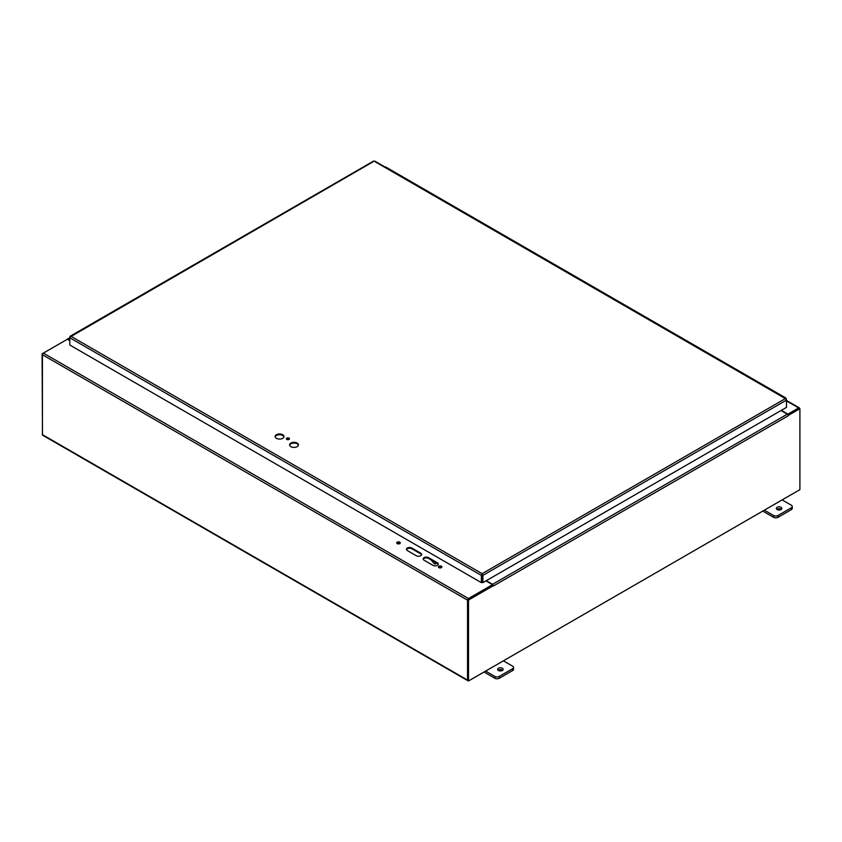 <?xml version="1.0" encoding="UTF-8"?>
<svg xmlns="http://www.w3.org/2000/svg" width="842" height="842" viewBox="0 0 842 842"><rect width="100%" height="100%" fill="white"/><g stroke="black" fill="none" stroke-linecap="round" stroke-linejoin="round"><path stroke-width="1.26" d="M407.391 550.584A3.136 1.81 180 0 1 406.465 549.3A3.136 1.81 180 0 1 408.412 547.626A3.136 1.81 180 0 1 411.833 548.026L420.716 553.152A3.136 1.81 180 0 1 421.632 554.436A3.136 1.81 180 0 1 419.695 556.109A3.136 1.81 180 0 1 416.274 555.72L407.391 550.584M421.568 554.815A3.136 1.81 0 0 0 420.716 553.91L411.833 548.784A3.136 1.81 0 0 0 408.717 548.321A3.136 1.81 0 0 0 406.539 549.679M432.935 565.329L424.052 560.204A3.136 1.81 180 0 1 423.126 558.92A3.136 1.81 180 0 1 425.063 557.246A3.136 1.81 180 0 1 428.494 557.636L437.377 562.772A3.136 1.81 180 0 1 438.293 564.045A3.136 1.81 180 0 1 436.356 565.729A3.136 1.81 180 0 1 432.935 565.329M438.219 564.435A3.136 1.81 0 0 0 437.377 563.53L428.494 558.393A3.136 1.81 0 0 0 425.378 557.941A3.136 1.81 0 0 0 423.2 559.298M400.139 543.269A1.768 1.021 0 0 0 398.508 542.637A1.768 1.021 0 0 0 396.866 543.269M397.256 543.616A1.768 1.021 180 0 1 396.74 542.89A1.768 1.021 180 0 1 398.508 541.869A1.768 1.021 180 0 1 400.276 542.89A1.768 1.021 180 0 1 399.182 543.837A1.768 1.021 180 0 1 397.256 543.616M441.787 567.319A1.768 1.021 0 0 0 440.145 566.677A1.768 1.021 0 0 0 438.514 567.319M438.903 567.655A1.768 1.021 180 0 1 438.387 566.94A1.768 1.021 180 0 1 440.145 565.919A1.768 1.021 180 0 1 441.913 566.94A1.768 1.021 180 0 1 440.829 567.876A1.768 1.021 180 0 1 438.903 567.655M485.96 580.875L492.528 584.664L468.468 598.546A1.326 0.768 -60 0 0 467.542 600.167L467.542 680.073A1.326 0.768 120 0 0 467.815 680.683L42.7 435.251A1.326 0.768 -60 0 1 42.426 434.64L42.426 354.735A1.326 0.768 -60 0 1 43.363 353.114L67.413 339.231L69.791 340.6M492.528 584.664L492.528 585.422L468.194 599.788M787.912 414.769L787.912 414.127L781.355 410.338M787.912 414.127L798.637 407.928A1.326 0.768 120 0 1 799.3 407.865A1.326 0.768 120 0 1 799.574 408.475L799.574 408.528M798.837 408.675L787.965 414.853L799.247 408.338L799.9 408.717L799.9 489.644L468.52 680.967L467.868 680.589L467.868 599.662L492.854 585.232L493.507 585.937A1.326 0.768 -120 0 0 493.507 585.864M762.768 511.083L773.577 517.325A3.136 1.81 0 0 0 778.019 517.325L791.343 509.631A3.136 1.81 0 0 0 792.269 508.358L792.269 506.505A3.136 1.81 180 0 1 791.343 507.789L778.019 515.483A3.136 1.81 180 0 1 773.577 515.483L764.368 510.168M781.365 509.357A2.747 1.589 0 0 0 781.071 509.157A2.747 1.589 0 0 0 776.892 509.357M782.134 499.906L791.343 505.221A3.136 1.81 180 0 1 792.269 506.505M781.071 507.305A2.747 1.589 180 0 1 781.881 508.431A2.747 1.589 180 0 1 779.134 510.02A2.747 1.589 180 0 1 776.377 508.431A2.747 1.589 180 0 1 778.082 506.958A2.747 1.589 180 0 1 781.071 507.305M484.034 672.011L494.843 678.252A3.136 1.81 -0 0 0 499.285 678.252L512.61 670.558A3.136 1.81 -0 0 0 513.536 669.274L513.536 667.432A3.136 1.81 180 0 1 512.61 668.716L499.285 676.41A3.136 1.81 180 0 1 494.843 676.41L485.634 671.085M502.642 670.274A2.747 1.589 -0 0 0 502.348 670.074A2.747 1.589 -0 0 0 498.159 670.274M503.4 660.833L512.61 666.148A3.136 1.81 180 0 1 513.536 667.432M502.348 668.232A2.747 1.589 180 0 1 503.148 669.348A2.747 1.589 180 0 1 500.401 670.937A2.747 1.589 180 0 1 497.643 669.348A2.747 1.589 180 0 1 499.348 667.885A2.747 1.589 180 0 1 502.348 668.232M624.838 305.467A1.568 0.905 -60 0 1 625.532 305.435L616.818 300.415A1.568 0.905 120 0 0 616.123 300.447A1.568 0.905 -60 0 1 616.818 300.415L608.113 295.384A1.568 0.905 120 0 0 607.419 295.416M607.061 295.205A1.568 0.905 -60 0 1 607.756 295.184A1.568 0.905 -60 0 1 607.913 295.321M607.756 295.184L599.051 290.153A1.568 0.905 120 0 0 598.357 290.185A1.568 0.905 -60 0 1 599.051 290.153L590.347 285.122A1.568 0.905 120 0 0 589.653 285.154M589.295 284.954A1.568 0.905 -60 0 1 589.989 284.922A1.568 0.905 -60 0 1 590.147 285.059M589.989 284.922L581.285 279.891A1.568 0.905 120 0 0 580.591 279.923A1.568 0.905 -60 0 1 581.285 279.891L572.581 274.871A1.568 0.905 120 0 0 571.886 274.902M571.529 274.692A1.568 0.905 -60 0 1 572.223 274.66A1.568 0.905 -60 0 1 572.381 274.797M572.223 274.66L563.519 269.64A1.568 0.905 120 0 0 562.824 269.672A1.568 0.905 -60 0 1 563.519 269.64L554.815 264.609A1.568 0.905 120 0 0 554.12 264.641M553.762 264.441A1.568 0.905 -60 0 1 554.457 264.409A1.568 0.905 -60 0 1 554.615 264.546M554.457 264.409L545.753 259.378A1.568 0.905 120 0 0 545.058 259.41A1.568 0.905 -60 0 1 545.753 259.378L537.049 254.358A1.568 0.905 120 0 0 536.354 254.379M535.996 254.179A1.568 0.905 -60 0 1 536.691 254.147A1.568 0.905 -60 0 1 536.849 254.284M536.691 254.147L527.987 249.127A1.568 0.905 120 0 0 527.292 249.148A1.568 0.905 -60 0 1 527.987 249.127L519.272 244.096A1.568 0.905 120 0 0 518.577 244.127M518.23 243.917A1.568 0.905 -60 0 1 518.925 243.885A1.568 0.905 -60 0 1 519.082 244.033M518.925 243.885L510.21 238.865A1.568 0.905 120 0 0 509.515 238.896A1.568 0.905 -60 0 1 510.21 238.865L501.506 233.834A1.568 0.905 120 0 0 500.811 233.865M500.464 233.666A1.568 0.905 -60 0 1 501.158 233.634A1.568 0.905 -60 0 1 501.306 233.771M501.158 233.634L492.444 228.603A1.568 0.905 120 0 0 491.749 228.635A1.568 0.905 -60 0 1 492.444 228.603L483.74 223.583A1.568 0.905 120 0 0 483.045 223.604M482.687 223.404A1.568 0.905 -60 0 1 483.382 223.372A1.568 0.905 -60 0 1 483.54 223.509M483.382 223.372L474.678 218.352A1.568 0.905 120 0 0 473.983 218.373A1.568 0.905 -60 0 1 474.678 218.352L465.973 213.321A1.568 0.905 120 0 0 465.279 213.352M464.921 213.142A1.568 0.905 -60 0 1 465.615 213.121A1.568 0.905 -60 0 1 465.773 213.258M465.615 213.121L456.911 208.09A1.568 0.905 120 0 0 456.217 208.121A1.568 0.905 -60 0 1 456.911 208.09L448.207 203.059A1.568 0.905 120 0 0 447.512 203.09M447.155 202.89A1.568 0.905 -60 0 1 447.849 202.859A1.568 0.905 -60 0 1 448.007 202.996M447.849 202.859L439.145 197.828A1.568 0.905 120 0 0 438.45 197.859A1.568 0.905 -60 0 1 439.145 197.828L430.441 192.807A1.568 0.905 120 0 0 429.746 192.839M429.388 192.629A1.568 0.905 -60 0 1 430.083 192.597A1.568 0.905 -60 0 1 430.241 192.734M430.083 192.597L421.379 187.577A1.568 0.905 120 0 0 420.684 187.598A1.568 0.905 -60 0 1 421.379 187.577L412.675 182.546A1.568 0.905 120 0 0 411.98 182.577M393.856 172.115A1.568 0.905 -60 0 1 394.551 172.084L385.836 167.053A1.568 0.905 120 0 0 385.152 167.084M785.933 398.477A1.568 0.905 120 0 0 785.618 397.866L776.734 392.73A1.568 0.905 120 0 0 776.04 392.761A1.568 0.905 -60 0 1 776.734 392.73L768.02 387.709A1.568 0.905 120 0 0 767.325 387.741M766.978 387.53A1.568 0.905 -60 0 1 767.672 387.499A1.568 0.905 -60 0 1 767.83 387.636M767.672 387.499L758.958 382.478A1.568 0.905 120 0 0 758.263 382.51A1.568 0.905 -60 0 1 758.958 382.478L750.254 377.448A1.568 0.905 120 0 0 749.559 377.479M749.201 377.279A1.568 0.905 -60 0 1 749.896 377.248A1.568 0.905 -60 0 1 750.054 377.384M749.896 377.248L741.192 372.217A1.568 0.905 120 0 0 740.497 372.248A1.568 0.905 -60 0 1 741.192 372.217L732.487 367.196A1.568 0.905 120 0 0 731.793 367.217M731.435 367.017A1.568 0.905 -60 0 1 732.13 366.986A1.568 0.905 -60 0 1 732.287 367.123M732.13 366.986L723.425 361.965A1.568 0.905 120 0 0 722.731 361.986A1.568 0.905 -60 0 1 723.425 361.965L714.721 356.934A1.568 0.905 120 0 0 714.027 356.966M713.669 356.755A1.568 0.905 -60 0 1 714.363 356.724A1.568 0.905 -60 0 1 714.521 356.871M714.363 356.724L705.659 351.703A1.568 0.905 120 0 0 704.964 351.735A1.568 0.905 -60 0 1 705.659 351.703L696.955 346.672A1.568 0.905 120 0 0 696.26 346.704M695.902 346.504A1.568 0.905 -60 0 1 696.597 346.472A1.568 0.905 -60 0 1 696.755 346.609M696.597 346.472L687.893 341.442A1.568 0.905 120 0 0 687.198 341.473A1.568 0.905 -60 0 1 687.893 341.442L679.189 336.421A1.568 0.905 120 0 0 678.494 336.453M678.136 336.242A1.568 0.905 -60 0 1 678.831 336.211A1.568 0.905 -60 0 1 678.989 336.347M678.831 336.211L670.127 331.19A1.568 0.905 120 0 0 669.432 331.211A1.568 0.905 -60 0 1 670.127 331.19L661.423 326.159A1.568 0.905 120 0 0 660.728 326.191M660.37 325.98A1.568 0.905 -60 0 1 661.065 325.959A1.568 0.905 -60 0 1 661.223 326.096M661.065 325.959L652.361 320.928A1.568 0.905 120 0 0 651.666 320.96A1.568 0.905 -60 0 1 652.361 320.928L643.646 315.897A1.568 0.905 120 0 0 642.951 315.929M642.604 315.729A1.568 0.905 -60 0 1 643.299 315.697A1.568 0.905 -60 0 1 643.456 315.834M643.299 315.697L634.584 310.666A1.568 0.905 120 0 0 633.889 310.698A1.568 0.905 -60 0 1 634.584 310.666L625.88 305.646A1.568 0.905 120 0 0 625.185 305.678M411.622 182.367A1.568 0.905 -60 0 1 412.317 182.346A1.568 0.905 -60 0 1 412.475 182.482M412.317 182.346L403.613 177.315A1.568 0.905 120 0 0 402.918 177.346A1.568 0.905 -60 0 1 403.613 177.315L394.898 172.284A1.568 0.905 120 0 0 394.203 172.315M785.618 397.866A1.568 0.905 120 0 0 784.923 397.898M283.943 436.903A4.421 2.547 -0 0 0 279.576 434.735A4.421 2.547 -0 0 0 275.208 436.903M276.45 438.335A4.421 2.547 180 0 1 275.155 436.524A4.421 2.547 180 0 1 279.576 433.977A4.421 2.547 180 0 1 283.996 436.524A4.421 2.547 180 0 1 281.27 438.882A4.421 2.547 180 0 1 276.45 438.335M298.384 445.239A4.421 2.547 -0 0 0 294.016 443.071A4.421 2.547 -0 0 0 289.648 445.239M290.89 446.67A4.421 2.547 180 0 1 289.595 444.86A4.421 2.547 180 0 1 294.016 442.313A4.421 2.547 180 0 1 298.426 444.86A4.421 2.547 180 0 1 295.7 447.218A4.421 2.547 180 0 1 290.89 446.67M289.332 439.156A1.568 0.905 -0 0 0 287.911 438.629A1.568 0.905 -0 0 0 286.48 439.156M286.796 439.419A1.568 0.905 180 0 1 286.343 438.777A1.568 0.905 180 0 1 287.911 437.872A1.568 0.905 180 0 1 289.48 438.777A1.568 0.905 180 0 1 288.511 439.608A1.568 0.905 180 0 1 286.796 439.419M482.034 575.012L482.14 573.676L481.382 575.391L481.382 582.653L69.791 345.02L69.791 337.768L70.907 336.253L69.791 336.895L69.791 337.768L481.382 575.391L482.034 575.012L482.034 582.275L481.382 582.653M482.14 574.433L482.887 575.391L786.481 400.118L786.481 399.245L785.365 398.603L786.481 400.118L786.481 407.37L482.887 582.653L482.887 575.391L482.14 573.676L785.365 398.603L374.9 161.611M482.234 575.012L482.234 582.275L482.887 582.653M786.217 399.392L785.365 398.603M373.385 161.611L70.054 337.053M435.651 562.53L435.651 563.203A1.568 0.905 60 0 1 435.325 563.919L436.156 563.445A1.568 0.905 -120 0 0 436.451 562.993M435.325 563.919A1.568 0.905 60 0 1 434.03 563.403L431.009 559.856M493.465 585.59A1.326 0.768 -120 0 0 492.57 584.316L486.287 580.685M788.196 415.432L788.238 415.78A1.326 0.768 -120 0 0 787.302 414.159L781.018 410.528M493.507 585.937L788.238 415.78M468.52 680.967L468.52 600.041L467.868 599.662M468.52 600.041L493.507 585.611M788.238 415.453L799.9 408.717M69.791 340.221L68.023 339.2L69.791 338.179M67.15 339.379A1.326 0.768 60 0 1 67.36 339.137A1.326 0.768 60 0 1 68.023 339.2M468.468 598.546L43.363 353.114L42.1 353.84L42.489 434.998M411.833 548.026L411.833 548.784M420.716 553.152L420.716 553.91M437.377 562.772L437.377 563.53M428.494 557.636L428.494 558.393M786.481 400.918L798.637 407.928M467.542 600.167L42.426 354.735M42.426 434.64L467.542 680.073M773.577 515.483L773.577 517.325M778.019 517.325L778.019 515.483M791.343 507.789L791.343 509.631M494.843 676.41L494.843 678.252M499.285 678.252L499.285 676.41M512.61 668.716L512.61 670.558M70.907 336.253L482.14 573.676M436.23 562.866L435.651 563.203M787.302 414.159L492.57 584.316M786.481 400.466L799.3 407.865M786.123 398.582L374.711 161.064M373.574 161.064L70.16 336.242M67.36 339.137L69.791 337.726"/></g></svg>
